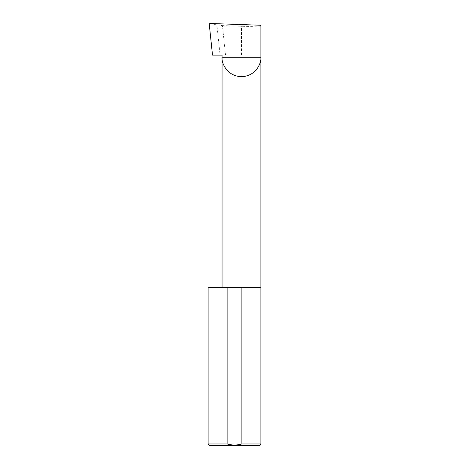 <?xml version="1.0" encoding="UTF-8"?>
<svg xmlns="http://www.w3.org/2000/svg" width="469" height="469" viewBox="0 0 469 469"><rect width="100%" height="100%" fill="white"/><g stroke="black" fill="none" stroke-linecap="round" stroke-linejoin="round"><path stroke-width="0.35" stroke-dasharray="2.35 1.76" d="M260.881 287.263L208.119 287.263M260.881 443.967L208.119 443.967M222.06 55.108L212.51 55.108M225.53 55.108L222.435 25.613L216.918 24.945L220.084 55.108M216.918 24.945L209.186 23.45M260.881 25.256C261.749 26.129 251.073 26.686 241.471 26.276L222.435 25.613M209.702 445.55L259.298 445.55M241.471 55.108L241.471 26.276"/><path stroke-width="0.7" d="M222.06 287.263L222.06 57.218L260.881 57.218L260.881 25.256L209.186 23.45L212.51 55.108L222.06 55.108L222.06 57.218C221.28 62.899 227.102 76.365 241.471 76.629C255.84 76.365 261.661 62.899 260.881 57.218L260.881 443.967L259.298 445.55L209.702 445.55L208.119 443.967L227.113 443.967C232.055 445.362 236.98 445.362 241.887 443.967L260.881 443.967M241.887 443.967L241.887 287.263L260.881 287.263M208.119 443.967L208.119 287.263L227.113 287.263L227.113 443.967M241.887 287.263L227.113 287.263"/></g></svg>
